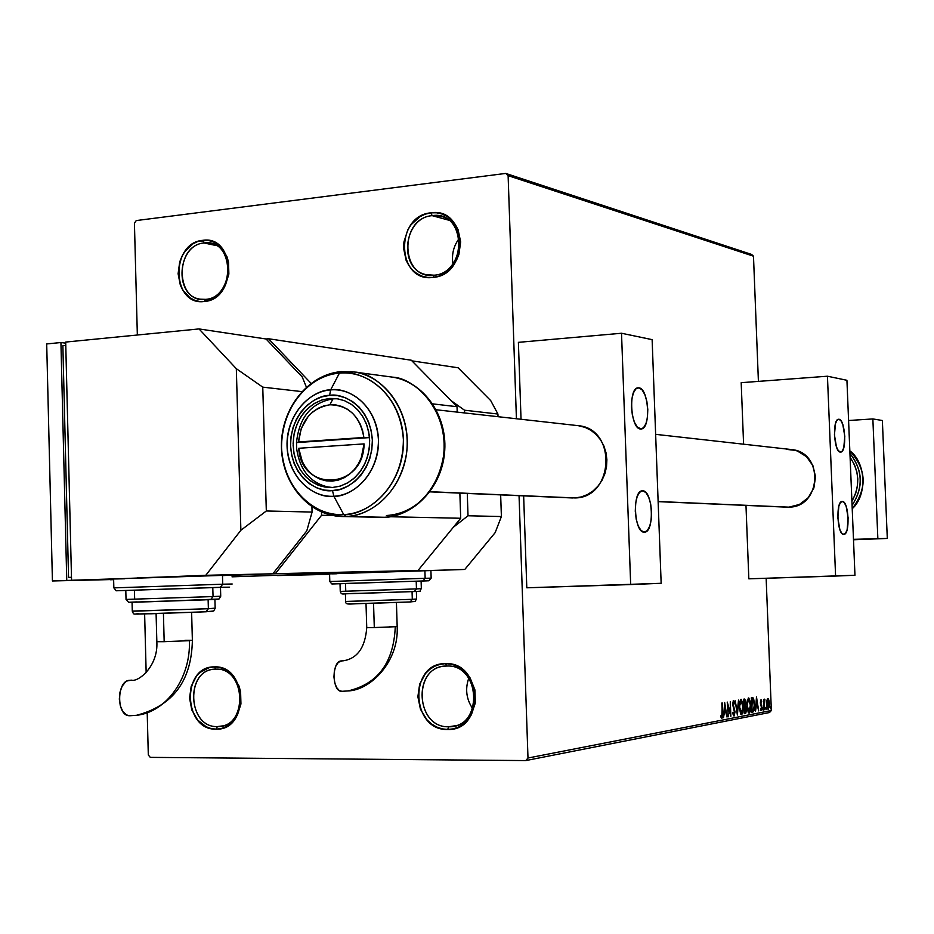 <?xml version="1.0" encoding="UTF-8"?>
<svg xmlns="http://www.w3.org/2000/svg" width="934" height="934" viewBox="0 0 934 934"><rect width="100%" height="100%" fill="white"/><g stroke="black" fill="none" stroke-linecap="round" stroke-linejoin="round"><path stroke-width="1.4" d="M434.1 275.203C468.179 273.09 466.078 210.045 432.173 215.649L430.889 212.835C467.665 206.729 469.954 275.156 432.991 277.421L434.1 275.203L426.056 274.643C398.012 269.097 403.325 217.622 432.173 215.649L441.724 216.513C468.95 223.308 462.353 273.825 434.1 275.203L432.991 277.421L427.398 277.386L422.005 276.114L417.008 273.662L412.583 270.113L408.917 265.618L406.127 260.353L403.593 248.304L403.932 241.988L407.773 229.939L411.123 224.662L420.09 216.595L425.355 214.131L430.889 212.835L436.482 212.789L441.91 213.979L446.966 216.373L451.461 219.887L455.208 224.382L458.057 229.682L460.672 241.859L458.886 254.55L456.399 260.458L448.74 270.276L443.872 273.802L438.548 276.207L432.991 277.421C396.541 282.722 394.44 215.731 430.889 212.835L432.173 215.649L448.904 220.226L432.173 215.649C398.526 218.287 400.476 280.107 434.1 275.203M205.608 299.359C236.104 297.549 234.411 237.901 204.056 242.98L202.643 240.353C235.555 234.808 237.399 299.545 204.324 301.484L205.608 299.359L199.911 299.137C173.619 295.576 177.367 244.766 204.056 242.98L210.85 243.354C236.641 247.837 231.924 298.121 205.608 299.359L204.324 301.484L199.327 301.425L194.505 300.188L190.034 297.841L182.819 290.182L180.344 285.185L178.102 273.767L179.713 261.917L181.908 256.395L184.92 251.421L192.964 243.844L197.693 241.532L207.652 240.342L212.497 241.497L217.015 243.797L221.019 247.148L226.892 256.453L228.526 262.057L228.865 274.059L225.316 285.57L218.439 294.805L214.073 298.121L204.324 301.484C171.693 306.305 170 242.863 202.643 240.353L204.056 242.98L216.361 245.584L204.056 242.98C173.934 245.268 175.499 303.83 205.608 299.359M217.388 726.582C248.246 728.03 246.529 667.285 215.812 669.164L214.4 666.899C247.708 664.821 249.576 730.75 216.104 729.15L217.388 726.582L222.479 725.916L217.388 726.582C187.909 727.913 184.792 670.624 214.213 669.258L215.812 669.164C244.79 667.203 249.144 723.873 220.144 726.383L217.388 726.582L216.104 729.15L211.049 728.543L206.169 726.769L197.646 720.044L191.832 709.992L189.567 698.165L191.19 686.315L196.455 676.216L200.238 672.317L209.379 667.565L214.4 666.899L219.455 667.425L224.37 669.129L232.998 675.784L238.941 685.871L240.598 691.732L240.937 703.956L237.353 715.257L230.394 723.897L225.97 726.78L221.148 728.555L216.104 729.15C183.087 730.505 181.359 665.907 214.4 666.899L215.812 669.164C185.317 668.242 186.917 727.855 217.388 726.582M448.764 726.757C483.287 728.298 481.138 664.016 446.791 666.047L445.518 663.642C482.773 661.412 485.108 731.182 447.655 729.477L448.764 726.757L455.897 725.648L448.764 726.757C416.12 728.17 411.987 668.324 444.502 666.187L446.791 666.047C478.652 663.934 484.489 722.647 452.698 726.43L448.764 726.757L447.655 729.477L441.992 728.835L436.528 726.956L431.461 723.92L426.978 719.845L420.44 709.221L417.872 696.717L419.646 684.19L425.495 673.507L429.71 669.386L434.579 666.292L439.914 664.354L445.518 663.642L451.18 664.191L456.679 665.989L461.805 668.977L466.358 673.029L470.152 678.002L474.916 689.887L475.348 702.823L471.366 714.779L467.899 719.81L463.614 723.92L458.676 726.979L453.282 728.847L447.655 729.477C410.738 730.902 408.578 662.626 445.518 663.642L446.791 666.047C412.7 665.09 414.696 728.1 448.764 726.757M134.426 223.109L137.345 335.002L134.426 223.109L136.271 220.564L134.426 223.109M144.63 613.942L146.159 672.678L144.63 613.942M147.21 712.864L148.308 754.987L150.292 757.369L525.772 760.58L769.523 712.525L771.344 710.505L527.99 758.023L519.047 495.674L527.99 758.023L771.344 710.505L766.149 578.274L771.344 710.505L769.523 712.525L525.772 760.58L527.99 758.023L525.772 760.58L150.292 757.369L148.308 754.987L147.21 712.864M751.531 254.41L505.761 173.42L136.271 220.564L505.761 173.42L751.531 254.41L753.481 256.185L758.408 381.399L753.481 256.185L751.531 254.41M516.42 418.759L508.119 175.65L753.481 256.185L508.119 175.65L505.761 173.42L508.119 175.65L516.42 418.759M766.884 700.465L766.814 706.011L768.238 709.256L769.312 706.408L769.231 701.784L768.122 698.632L766.884 700.465L766.662 704.201L768.122 709.268L769.394 703.687L768.892 700.091L767.818 698.574L766.884 700.465M763.989 709.898L764.607 699.146L764.024 700.979L763.58 699.519L763.989 709.898L764.911 699.449L764.024 700.979L763.58 699.519L763.989 709.898M760.965 699.811L760.369 703.08L761.619 708.147L760.486 709.338L761.315 710.599L762.004 707.96L760.766 703.033L760.883 701.247L761.56 702.088L761.747 701.154L761.198 699.905L760.346 702.672L761.619 707.563L761.222 709.326L760.661 708.322L760.486 709.338L761.315 710.599L761.992 707.435L760.731 702.555L761.035 701.084L761.56 702.088L761.747 701.154L760.965 699.811M753.014 712.012L754.322 710.109L754.684 705.275L753.586 698.48L751.298 697.838L751.847 712.233L753.014 712.012L751.847 712.093L753.014 712.012L754.66 704.645L753.271 698.013L752.489 697.663L751.298 697.838L751.847 712.233L753.014 712.012M744.316 713.693L745.834 713.074L746.394 709.898L745.425 705.59L745.671 701.049L744.655 699.029L743.744 699.169L744.316 713.693L745.332 713.494L746.371 709.151L745.425 705.59L745.787 702.426L744.631 699.029L743.744 699.169L744.316 713.693M737.37 715.024L738.537 700.091L737.276 711.486L735.14 700.687L737.44 715.012L738.537 700.091L737.276 711.486L735.14 700.687L737.37 715.012M728.228 716.798L727.796 705.789L730.867 716.285L730.295 701.539L730.318 712.607L727.247 702.076L728.228 716.798L727.796 705.789L730.867 716.285L730.295 701.539L730.318 712.607L727.247 702.076L728.228 716.798M722.216 712.934L722.134 716.308L721.643 716.845L720.943 715.701L720.768 716.88L721.854 718.409L722.612 716.798L722.251 702.963L721.807 716.88L720.943 715.701L720.768 716.88L721.854 718.409L722.636 713.004L721.842 703.033L722.216 712.934M724.656 702.531L723.511 717.697L724.329 712.747L725.823 712.467L727.002 717.032L724.656 702.531L723.511 717.697L724.329 712.747L725.823 712.467L727.002 717.032L724.656 702.531M734.077 716.039L735.035 711.86L733.143 704.563L733.447 702.158L734.346 703.862L734.614 702.893L733.517 700.593L732.746 704.773L734.614 712.934L733.996 714.545L733.085 712.245L732.781 713.051L734.077 716.039L735.035 711.86L733.108 704.049L733.564 702.099L734.346 703.862L734.614 702.893L733.517 700.593L732.711 704.189L734.626 711.918L733.996 714.545L733.085 712.245L732.781 713.051L734.077 716.039M739.284 707.365L740.662 714.031L741.794 714.51L742.728 712.747L743.032 703.979L741.187 699.286L739.658 701.691L739.284 707.365L741.573 714.592L743.242 706.571L741.106 699.274L739.284 707.365M746.908 705.964L748.274 712.572L749.383 713.039L750.294 711.299L750.586 702.601L748.764 697.955L747.398 699.799L746.885 705.31L749.161 713.132L750.796 705.17L748.694 697.943L746.908 705.964M756.482 696.927L755.443 711.545L756.201 706.769L757.591 706.513L758.7 710.914L756.482 696.927L755.443 711.545L756.201 706.769L757.591 706.513L758.7 710.914L756.482 696.927M762.763 709.116L763.253 710.109L763.101 707.89L763.125 710.249L763.043 707.879L762.763 709.116M765.646 708.567L766.219 709.245L765.973 707.342L765.985 709.688L766.265 708.451L765.903 707.33L765.646 708.567M770.293 707.68L770.784 708.649L770.632 706.454L770.643 708.789L770.573 706.443L770.293 707.68M720.791 716.717L721.515 716.717L720.791 716.717M720.779 716.798L721.725 716.88L720.779 716.798M725.263 711.043L725.496 712.467L725.263 711.043M725.029 712.467L723.885 712.689L725.029 712.467M724.819 706.104L725.59 710.984L724.002 711.194L724.387 706.104L725.59 710.984L724.445 711.194L724.819 706.104M727.352 704.948L727.598 705.789L727.352 704.948M729.933 712.607L729.968 713.448L729.933 712.607M733.108 714.533L733.961 714.545M733.167 700.885L733.634 702.099L733.167 700.885M732.805 702.099L733.564 702.099L732.805 702.099M733.295 707.283L733.984 707.283L733.295 707.283M734.077 714.51L733.622 715.806L734.077 714.51M740.674 699.414L741.643 701.13L740.674 699.414M741.935 712.782L741.071 714.475L741.935 712.782M740.639 713.109L741.316 713.109L739.284 707.295L741.117 700.769L742.845 706.641L741.503 713.109L739.681 707.295L739.997 702.66L741.024 700.78L740.242 700.78L741.117 700.769L742.32 702.695L742.869 707.692L742.437 711.626L741.316 713.109M740.534 713.109L741.374 713.109M740.393 700.78L741.094 700.769M744.188 699.134L744.795 700.523L744.293 699.227M744.795 705.135L745.262 706.734L744.795 705.135M745.437 711.906L744.55 713.494L745.332 713.494L744.305 713.541L745.437 711.906M743.826 700.523L744.678 700.512L745.39 702.52L744.386 705.24L744.2 700.582L745.332 701.703L745.239 704.481L744.386 705.24L743.803 700.593L744.702 700.512M744.433 706.723L745.274 706.746L745.986 709.221L744.643 712.128L744.048 706.734L745.414 706.875L745.986 709.221L745.659 711.65L744.643 712.128L744.433 706.723M748.262 698.072L749.208 699.753L748.262 698.072M749.512 711.346L748.659 713.004L749.512 711.346M748.227 711.661L748.905 711.65L746.908 705.882L748.613 699.426L750.411 705.24L748.963 711.661L747.305 705.882L747.504 701.808L748.613 699.426L747.924 699.426M748.122 711.65L748.963 711.661M747.41 699.753L749.325 699.928L750.247 703.185L750.2 709.315L748.905 711.65M748.683 699.426L747.842 699.438M751.998 697.71L753.271 698.013L752.489 698.013L753.201 699.496L751.998 697.71M752.676 711.836L753.551 710.132L752.465 711.953M752.267 699.169L753.715 700.558L754.298 706.232L753.726 709.84L752.185 710.681L751.345 699.251L751.987 699.204L751.345 699.204L753.119 699.403L754.275 704.715L753.61 710.038L751.788 710.681L752.267 699.169L751.496 699.169M757.042 705.135L757.252 706.513L757.042 705.135M756.82 706.513L755.793 706.711L756.82 706.513M756.645 700.372L757.369 705.077L755.886 705.275L756.236 700.372L757.369 705.077L756.306 705.275L756.645 700.372M760.615 700.196L760.965 701.084L760.615 700.196M760.404 701.084L761.035 701.084L760.404 701.084M760.591 704.481L761.28 704.481L760.591 704.481M761.198 705.847L761.805 705.847L761.198 705.847M761.14 709.326L760.86 710.295L761.14 709.326M760.486 709.326L761.198 709.326L760.486 709.326M762.763 708.999L763.393 708.999L762.763 708.999M765.635 708.451L766.265 708.451L765.635 708.451M767.514 698.749L768.063 699.87L767.514 698.749M768.273 700.091L768.892 700.091L768.273 700.091M768.297 707.949L767.783 709.081L768.297 707.949M767.304 707.984L768.087 707.984L766.662 704.143L767.865 699.835L769.021 703.769L768.192 707.984L767.444 707.003L767.036 702.753L767.865 699.835L767.106 699.846L767.993 699.846L769.021 705.135L768.624 707.505L767.351 707.995M767.199 699.846L767.935 699.835M770.293 707.563L770.912 707.563L770.293 707.563M472.686 708.661C466.311 699.134 465.004 688.977 468.775 678.166C465.004 688.977 466.311 699.134 472.686 708.661M452.943 263.902C451.484 254.503 453.574 245.981 459.236 238.333C453.574 245.981 451.484 254.503 452.943 263.902M887.3 538.439L853.501 539.77L887.3 538.439L853.478 539.338L887.3 538.439L882.361 420.498L872.858 418.934L877.843 538.381L872.858 418.934L848.586 420.51L872.858 418.934L882.361 420.498L887.3 538.439M852.077 505.399C863.541 487.408 862.829 470.082 849.94 453.41C862.981 470.071 863.693 487.396 852.077 505.399M850.103 457.333C859.607 471.507 860.214 486.159 851.913 501.301L855.626 493.596L857.412 486.381L857.809 478.944L856.805 471.588L854.423 464.595L850.103 457.333M849.835 450.865C866.04 462.505 867.417 495.382 852.217 508.715C867.406 488.564 866.612 469.288 849.835 450.865M296.498 442.599L298.53 441.969C300.97 420.498 311.419 408.1 329.9 404.784L333.006 398.806C311.302 402.776 299.137 417.37 296.498 442.599C299.137 417.37 311.302 402.776 333.006 398.806L337.571 398.76L333.006 398.806L329.9 404.784L323.864 405.905L318.109 408.298L312.797 411.871L308.138 416.494L301.308 428.251L298.53 441.969L363.886 437.486L362.59 430.539L360.185 424.013L356.788 418.163L352.503 413.19L347.483 409.244L341.914 406.477L335.983 404.971L329.9 404.784C348.627 405.204 359.952 416.109 363.886 437.486L298.53 441.969L296.498 442.599L296.685 448.88C300.036 471.215 311.396 484.104 330.764 487.56C311.396 484.104 300.036 471.203 296.685 448.88L296.498 442.599L369.502 437.591L296.498 442.599M429.979 491.704L575.005 497.939L429.979 491.704M658.131 501.523L788.996 507.15L658.131 501.523M364.085 443.895L298.717 448.285L302.289 461.583L305.605 467.397L309.796 472.382L314.723 476.375L320.222 479.224L326.118 480.823L332.2 481.127L338.26 480.111L344.086 477.811L349.468 474.297L354.231 469.674L358.201 464.128L361.236 457.823L364.085 443.895C363.676 489.614 301.262 492.907 298.717 448.285L364.085 443.895M784.28 506.952L786.381 507.139M786.697 449.406L795.558 450.398L786.697 449.406M838.977 419.261C845.363 419.483 847.056 452.243 840.682 452.103L838.288 450.62L836.444 446.837L834.436 434.964L835.498 423.511L837.039 420.207L838.977 419.261L841.009 420.825L842.83 424.62L844.803 436.376L843.776 447.736L842.258 451.087L840.331 452.103C833.957 452.231 832.147 419.144 838.534 419.249L838.977 419.261M842.351 501.441C848.866 501.021 850.36 534.808 843.811 534.4L841.662 533.116L839.829 529.508L837.821 517.751L838.872 506.1L840.413 502.597L842.351 501.441L844.383 502.807L846.192 506.438L848.165 518.078L847.138 529.636L845.62 533.174L843.706 534.4C837.191 535.182 835.58 501.068 842.141 501.453L842.351 501.441M854.96 575.262L846.928 380.29L827.442 376.215L835.591 576.068L854.96 575.262L748.834 578.823L745.974 505.411L748.834 578.823L835.591 576.068L827.442 376.215L741.187 382.683L743.592 444.199L741.187 382.683L827.442 376.215L846.928 380.29L854.96 575.262M788.996 507.15L799.469 504.442L808.214 497.729L813.864 488.003L815.534 476.784L812.965 465.786L806.567 456.726L797.332 450.982L791.658 449.581C824.068 452.219 821.535 507.197 788.996 507.15M569.355 497.705L571.877 497.939M638.938 387.832C648.826 388.404 651.068 428.671 641.238 428.963L637.268 427.036L634.431 422.238L632.4 415.291L631.477 407.271L631.816 399.425L633.369 392.969L635.867 388.906L638.938 387.832L642.113 389.875L644.892 394.72L646.888 401.597L647.787 409.501L647.46 417.229L645.966 423.639L643.503 427.772L640.455 428.975C630.59 428.951 628.103 388.252 637.934 387.832L638.938 387.832M642.732 490.829C652.936 490.408 654.722 532.462 644.483 532.147L641.063 530.535L638.237 525.994L636.206 519.211L635.283 511.213L635.622 503.274L637.163 496.596L639.662 492.241L642.732 490.829L645.896 492.557L648.675 497.145L650.659 503.87L651.558 511.739L651.243 519.573L649.749 526.192L647.297 530.617L644.25 532.147C634.058 533.127 632.026 490.642 642.277 490.829L642.732 490.829M661.155 583.295L652.13 339.637L621.519 333.251L630.672 584.556L661.155 583.295L526.799 587.801L523.647 495.872L526.799 587.801L630.672 584.556L621.519 333.251L518.393 342.346L521.032 419.273L518.393 342.346L621.519 333.251L652.13 339.637L661.155 583.295M575.005 497.939L581.415 496.911L587.556 494.518L593.172 490.864L598.052 486.054L601.998 480.309L604.858 473.83L606.505 466.872L606.89 459.715L605.991 452.64L603.854 445.915L600.539 439.809L596.207 434.567L591.012 430.376L585.163 427.41L578.38 425.694C617.187 428.776 613.977 497.927 575.005 497.939M389.536 626.527L395.28 626.726C393.693 662.521 377.966 683.91 348.102 690.903C377.966 683.91 393.693 662.521 395.28 626.726L397.172 626.492L396.425 602.512M341.774 660.898L338.365 662.346L335.913 665.895L334.36 671.009L333.94 676.916L334.711 682.707L336.567 687.482L339.217 690.495L341.961 691.335M374.3 627.555L395.28 626.726L374.3 627.555L373.542 603.306L374.3 627.555L366.747 627.59L374.3 627.555M429.103 570.662L424.888 570.581L430.913 570.546L431.158 578.146L425.145 578.309L422.974 580.96L416.214 581.182L416.459 588.899L414.322 591.537L416.459 588.899L421.351 588.677L416.459 588.899L416.214 581.182L428.671 580.785L332.154 583.983L422.974 580.96L425.145 578.309L431.158 578.169L428.834 580.785M412.303 599.313L410.189 601.94L412.303 599.313L416.599 599.021C413.353 602.99 419.168 600.796 410.178 601.94L368.113 603.469C351.791 603.166 345.288 605.968 345.638 601.449L412.303 599.313L412.057 591.619L412.303 599.313L346.572 601.449M345.755 591.152L345.522 583.563L344.658 583.598M329.574 573.885L424.888 570.581L425.145 578.309L424.888 570.581L354.325 572.799L464.77 569.46L329.293 573.85M497.927 414.031L498.02 416.692L497.927 414.031L464.525 410.213L497.927 414.031L490.712 400.593L497.927 414.031M500.659 494.88L501.395 516.549L468.016 515.766L467.28 493.456L468.016 515.766L501.395 516.549L495.148 532.649L464.77 569.46L495.148 532.649L501.395 516.549L500.659 494.88M464.618 412.956L464.525 410.213L450.947 400.534L464.525 410.213L464.618 412.956M453.305 527.29L468.016 515.766L453.305 527.29M332.282 573.861L336.555 573.768M458.127 367.786L411.929 360.863L458.127 367.786L490.712 400.593L458.127 367.786M329.585 574.328L277.363 575.577L329.585 574.328M329.807 581.52L425.145 578.309L329.807 581.52M342.323 583.668L340.104 583.727M339.813 583.727L416.214 581.182L331.757 583.913L329.807 581.497L329.574 573.826M417.066 581.193L416.272 581.217M421.351 588.689C418.304 591.876 424.34 590.907 414.322 591.537L360.547 593.382C340.758 593.137 342.077 595.892 340.256 591.397L416.459 588.899L340.256 591.397L340.023 583.727M409.991 591.701L346.351 593.791M343.794 593.849L414.299 591.537M343.035 593.826L348.008 593.604M345.638 601.391L345.405 593.814M406.407 602.115L351.301 603.901M349.398 603.924L410.189 601.94M348.382 603.843L349.935 603.738M341.844 660.91L341.319 660.922C331.64 660.992 331.909 691.72 341.599 691.335L348.102 690.903M411.299 360.22L268.537 338.75L266.062 338.984L268.537 338.75L311.034 383.325L268.537 338.75L411.299 360.22L457.03 406.71L457.205 412.127L457.03 406.71L432.711 403.873L457.03 406.71L411.299 360.22M459.867 493.14L460.696 518.253L389.852 516.736L460.696 518.253L418.012 570.487L231.994 576.827L418.012 570.487L275.32 573.698L418.012 570.487L460.696 518.253L459.867 493.14M332.796 515.51L321.576 515.276L321.483 512.019L321.576 515.276L275.32 573.698L231.947 575.297L275.32 573.698L321.576 515.276L332.796 515.51M113.633 579.675L110.165 579.757L113.633 579.675M184.909 640.292L192.392 640.28L189.38 640.677C190.933 677.804 166.556 711.965 136.913 715.269C166.556 711.965 190.933 677.804 189.38 640.677L192.369 640.28L191.622 612.4M129.522 680.291L131.928 680.15L127.456 680.816L125.495 682.007L122.144 686.186L119.972 692.187L119.33 699.087L120.311 705.835L122.786 711.358L126.335 714.825L129.277 715.736C116.295 715.818 116.563 680.501 129.522 680.291L130.328 680.267M164.174 641.681L189.38 640.677L164.174 641.681L163.427 613.404L164.174 641.681L156.819 641.681L164.174 641.681M232.192 583.995L222.724 584.205L220.296 587.299C232.729 586.902 232.788 586.926 220.482 587.369L116.155 590.778L220.296 587.299L222.724 584.205L232.192 583.995M220.728 596.207L220.482 587.334L212.789 587.556L213.045 596.557L220.728 596.207L213.045 596.557L210.652 599.64C220.272 599.266 220.564 599.196 211.528 599.406M213.898 608.244L208.375 608.723L206.017 611.782L208.375 608.723L215.159 608.244L214.913 599.465M208.13 599.733L208.375 608.723L208.13 599.733M134.659 599.033L134.426 590.206L133.352 590.241M231.947 575.146L222.467 575.181L222.724 584.205L222.467 575.181L137.52 577.819L272.833 573.791L231.947 575.297L272.833 573.791L205.784 575.297L240.879 530.267L266.318 510.98L262.758 387.143L301.834 391.603L262.758 387.143L236.325 368.685L199.024 328.931L65.695 342.066L71.556 580.259L112.839 578.952M222.701 575.601L231.48 575.181M232.624 575.064L71.556 580.259L65.695 342.066L199.024 328.931L266.062 338.984L199.024 328.931L236.325 368.685L240.879 530.267L205.784 575.297L113.609 578.975M311.921 506.812L312.084 512.066L266.318 510.98L312.084 512.066L306.784 530.886L272.833 573.791L306.784 530.886L312.084 512.066L311.921 506.812M114.59 578.975L124.549 578.788M266.062 338.984L302.219 376.951L306.387 387.131L302.219 376.951L266.062 338.984M65.789 345.44L62.87 345.732L65.789 345.44M71.474 577.34L68.544 577.41L71.474 577.294L68.544 577.41L62.87 345.732L68.544 577.41L71.474 577.34M60.932 342.533L46.7 343.934L60.932 342.533L66.758 580.434L113.621 579.325L52.421 580.971L66.758 580.434L60.932 342.533L65.73 343.152L60.932 342.533M113.621 579.5L52.421 580.971L46.7 343.934L52.421 580.971L113.621 579.5M113.843 587.883L222.724 584.205L113.843 587.883M129.931 590.346L129.055 590.37M125.179 590.475L221.043 587.311M213.653 587.579L212.8 587.614M212.789 587.556L125.798 590.451L126.032 599.43L213.045 596.557L212.789 587.556M215.1 599.313L217.575 599.266M218.393 599.278L214.867 599.465M204.92 599.861L135.045 602.185M131.18 602.278L128.974 602.313M128.495 602.302L210.629 599.64M129.756 602.22L137.135 601.905M132.278 611.081L208.375 608.723L133.597 611.186M209.928 611.315L212.065 611.303M212.742 611.35L209.66 611.595M201.02 612.015L140.555 614.023M137.181 614.082L206.017 611.782L151.016 613.778C130.526 613.591 134.624 615.623 132.278 611.198L132.056 602.255M135.897 613.907L138.407 613.755M210.652 599.64L213.045 596.557L126.032 599.43L128.623 602.267L150 601.741L219.023 599.021L220.728 596.242M130.433 715.713L136.913 715.269M262.758 387.143L266.318 510.98L240.879 530.267L236.325 368.685L262.758 387.143M329.702 398.433L336.602 398.62L344.459 400.663L351.744 404.62L358.131 410.295L363.326 417.463L367.074 425.787L369.21 434.894L369.631 444.374L368.311 453.784L365.322 462.704L360.804 470.724L354.955 477.472L348.055 482.656L340.42 486.054L332.387 487.501L339.848 486.217L346.993 483.263L353.554 478.733L359.251 472.802L363.875 465.704L367.225 457.707L369.187 449.126L369.666 440.311L368.638 431.59L366.163 423.324L362.334 415.828L357.302 409.407L351.277 404.294L344.483 400.674L337.197 398.701L329.702 398.433L322.288 399.869L315.237 402.951L308.804 407.551L303.246 413.482L298.752 420.522L295.506 428.414L293.603 436.843L293.136 445.495L294.117 454.064L296.498 462.213L300.199 469.639L305.091 476.06L310.999 481.232L317.677 484.956L324.904 487.069L332.387 487.501L320.584 486.019L312.925 482.516L306.154 477.157L300.573 470.211L296.417 462.015L293.895 452.943L293.113 443.405L294.105 433.855L296.825 424.713L301.157 416.412L306.889 409.337L313.777 403.827L321.506 400.126L329.702 398.433L333.006 398.806L329.702 398.433M350.705 371.58L354.616 372.059C385.392 376.647 409.477 410.621 407.131 447.304C405.134 484.01 377.184 515.194 346.07 516.479L384.493 517.273L341.856 516.525L346.07 516.479L343.712 514.576C325.16 517.903 284.625 498.674 281.531 447.795C281.683 396.716 320.806 372.327 339.416 373.121L341.482 371.569M332.481 490.583C320.07 492.907 292.681 480.099 290.556 445.67C290.661 411.112 317.14 394.743 329.609 395.374L330.648 389.898C316.708 389.233 287.182 407.528 287.053 446.09C289.423 484.501 319.977 498.838 333.858 496.258L332.481 490.583L324.483 490.117L316.766 487.84L309.621 483.859L303.317 478.325L298.098 471.46L294.14 463.533L291.595 454.823L290.556 445.67L291.058 436.423L293.078 427.422L296.545 418.992L301.343 411.474L307.286 405.123L314.151 400.207L321.681 396.915L329.609 395.374L337.618 395.654L345.405 397.756L352.667 401.608L359.123 407.084L364.505 413.949L368.603 421.97L371.253 430.808L372.351 440.124L371.837 449.558L369.747 458.734L366.151 467.28L361.213 474.869L355.107 481.208L348.102 486.054L340.455 489.206L332.481 490.583L333.858 496.258C309.376 497.752 287.695 474.18 287.053 446.09C286.061 418.012 306.235 391.72 330.648 389.898L339.416 373.121C306.889 375.69 280.223 410.61 281.531 447.795C282.372 485.003 311.045 516.397 343.712 514.576L333.858 496.258L343.712 514.576C376.39 513.315 404.854 478.068 403.383 439.575C402.391 401.048 371.919 369.992 339.416 373.121L330.648 389.898C355.048 387.668 377.745 411.042 378.457 439.891C379.554 468.705 358.364 495.183 333.858 496.258C347.717 497.402 378.305 479.469 378.457 439.891C375.83 400.523 344.342 386.909 330.648 389.898L329.609 395.374C341.867 392.712 370.004 404.936 372.351 440.124C372.211 475.511 344.879 491.576 332.481 490.583M384.329 517.273C414.801 516.035 442.121 485.808 444.059 450.211C446.335 414.638 422.752 381.656 392.619 377.161L390.19 376.834L392.619 377.161C414.089 377.78 449.336 409.652 443.487 456.224C435.863 501.36 401.351 517.716 384.329 517.273M427.445 494.238C415.98 507.396 402.309 514.494 386.431 515.521M341.856 516.525C308.22 515.58 281.262 482.469 281.426 445.658C281.169 408.812 307.741 374.592 341.108 371.604L354.616 372.059L341.108 371.604L339.416 373.121C357.617 369.058 399.799 386.991 403.383 439.575C403.161 492.44 362.147 516.198 343.712 514.576L346.07 516.479C363.443 516.934 398.713 500.064 406.535 453.504C412.548 405.484 376.53 372.654 354.616 372.059L392.619 377.161C423.639 381.913 447.001 415.105 444.747 450.246C442.844 485.411 415.805 515.813 384.493 517.273L384.551 517.261M744.923 706.664L744.176 706.664M849.835 450.818C866.729 469.3 867.523 488.622 852.217 508.785M436.213 409.769L578.38 425.694M655.633 434.345L791.658 449.581M786.895 507.162L658.131 501.64M572.484 497.962L429.862 491.844M397.172 626.551C399.098 661.47 370.483 690.53 347.623 690.962L341.646 691.335M341.739 660.898L342.848 660.852M426.943 580.866L421.106 581.065L421.351 588.677M416.366 591.456L416.599 599.021M343.315 660.805C357.43 658.54 365.241 647.472 366.747 627.59L366.011 603.539M192.369 640.397C191.563 680.874 172.907 705.859 136.387 715.327L129.359 715.736M130.281 680.267L130.877 680.232M223.541 587.252L220.482 587.369M215.159 608.349L213.688 610.988L206.017 611.782M113.609 578.846L113.843 587.836L116.05 590.662L125.798 590.486M131.717 680.174C138.314 682.1 158.36 666.327 156.842 641.693L156.095 613.626M381.411 517.343L384.388 517.273M342.673 516.537L380.208 517.319M329.504 487.548L328.756 487.513"/></g></svg>

